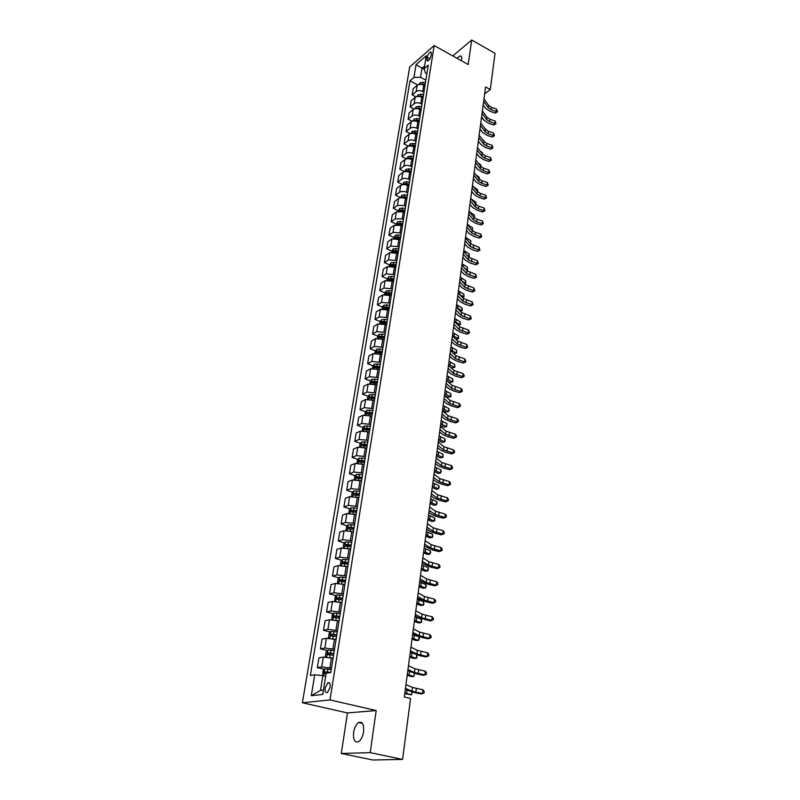 <?xml version="1.0" encoding="UTF-8"?>
<svg xmlns="http://www.w3.org/2000/svg" width="800" height="800" viewBox="0 0 800 800"><rect width="100%" height="100%" fill="white"/><g stroke="black" fill="none" stroke-linecap="round" stroke-linejoin="round"><path stroke-width="1.2" d="M363.58 731.78C364.1 724.35 362.45 721.27 358.62 722.52C356.13 724.27 354.47 727.55 353.61 732.35C353.05 739.82 354.71 742.92 358.61 741.66C361.08 739.88 362.74 736.59 363.58 731.78M461.31 60.69L461.62 59.24C461.89 56.98 461.38 55.88 460.1 55.93L456.88 58.22M330.09 687.34C330.42 683.67 329.66 682.16 327.8 682.82L325.2 687.93C324.86 691.61 325.63 693.12 327.5 692.46L330.09 687.34M341.28 753.49L370.2 752.63L376.2 710.54L347.46 712.94L341.28 753.49L372.88 760L402.58 759.41L410.56 698.47L404.32 696.98L485.58 86.95L490.29 89.55L495.03 53.33L471.71 40L452.81 55.94M347.46 712.94L302.39 702.77L409.7 66.95L434.18 45.54L329.98 699.92L302.39 702.77M427.17 57.31L426.83 59.41L427.56 61.07C429.15 60.29 430.3 58.53 431.03 55.78L431.36 53.67L430.64 52.03C429.05 52.81 427.89 54.57 427.17 57.31L429.86 58.79M424.61 65.98L421.99 68.23L420.52 77.27L413.95 77.4L410 80.78L310.34 675.43L314.74 674.81L322.91 675.65L320.51 690.36L323.45 690.01M413.95 77.4L416.08 64.6L426.27 55.72L424.18 68.63L425.45 73.07L426.87 73.84M314.74 674.81L311.27 695.71L322.74 694.42L326.18 673.2L330.77 672.55L428.27 65.12L424.18 68.63M370.2 752.63L402.58 759.41M376.2 710.54L329.98 699.92M434.18 45.54L468.21 64.54L471.71 40M484.66 93.89L490.29 89.55M424.45 69.57L416.08 64.6M425.86 80.15L420.52 77.27M424.94 85.88L423.72 85.23C421.17 84.08 418.98 84.13 417.14 85.35L413.17 88.7L412.14 94.92L415.91 96.92M423.93 92.13L422.71 91.48C420.15 90.34 417.96 90.38 416.11 91.59L412.14 94.92M423 97.93L421.77 97.28C419.21 96.14 417.01 96.18 415.16 97.39L411.18 100.69L410.14 106.98L414.06 109.03M421.99 104.25L420.76 103.6C418.19 102.46 415.98 102.5 414.13 103.7L410.14 106.98M421.05 110.11L419.81 109.46C417.23 108.33 415.02 108.36 413.17 109.55L409.17 112.82L408.12 119.18L412.2 121.28M420.02 116.5L418.78 115.85C416.2 114.72 413.98 114.75 412.12 115.93L408.12 119.18M419.07 122.42L417.83 121.78C415.23 120.65 413.01 120.68 411.15 121.85L407.15 125.08L406.08 131.5L410.33 133.67M418.04 128.88L416.79 128.24C414.18 127.11 411.95 127.13 410.09 128.3L406.08 131.5M417.07 134.87L415.82 134.23C413.21 133.11 410.97 133.13 409.11 134.29L405.09 137.47L404.02 143.96L408.45 146.2M416.03 141.4L414.77 140.76C412.15 139.64 409.91 139.66 408.04 140.81L404.02 143.96M415.05 147.46L413.79 146.82C411.17 145.71 408.92 145.72 407.05 146.86L403.02 150L401.93 156.56L406.58 158.87M413.99 154.05L412.73 153.42C410.09 152.31 407.84 152.32 405.96 153.45L401.93 156.56M413.01 160.18L411.74 159.55C409.1 158.44 406.84 158.45 404.96 159.57L400.92 162.66L399.82 169.3L404.58 171.63M411.94 166.85L410.67 166.22C408.02 165.12 405.75 165.12 403.87 166.24L399.82 169.3M410.95 173.05L409.67 172.42C407.01 171.32 404.74 171.32 402.85 172.43L398.8 175.47L397.69 182.18L402.47 184.5M409.86 179.8L408.58 179.17C405.91 178.07 403.63 178.07 401.75 179.17L397.69 182.18M408.86 186.06L407.57 185.44C404.89 184.34 402.61 184.34 400.72 185.43L396.66 188.42L395.53 195.21L400.35 197.51M407.76 192.89L406.47 192.26C403.79 191.17 401.5 191.17 399.6 192.24L395.53 195.21M406.75 199.22L405.45 198.6C402.76 197.51 400.46 197.5 398.56 198.57L394.49 201.51L393.35 208.38L398.2 210.66M405.64 206.12L404.34 205.51L397.43 205.47L393.35 208.38M404.61 212.53L403.31 211.92L396.38 211.87L392.3 214.76L391.15 221.7L396.03 223.96M403.49 219.51L402.18 218.9L395.24 218.84L391.15 221.7M402.45 225.99L401.14 225.38L394.18 225.31L390.08 228.15L388.92 235.18L393.83 237.42M401.32 233.05L393.02 232.37L388.92 235.18M400.26 239.61L391.94 238.91L387.84 241.7L386.66 248.8L391.61 251.03M399.12 246.75L390.77 246.05L386.66 248.8M398.05 253.38L389.69 252.67L385.57 255.4L384.38 262.59L389.36 264.79M396.89 260.61L388.5 259.89L384.38 262.59M395.82 267.32L387.4 266.59L383.27 269.26L382.07 276.53L387.08 278.72M394.64 274.63L386.21 273.89L382.07 276.53M393.55 281.41L385.09 280.67L380.95 283.29L379.73 290.64L384.78 292.81L384.53 294.35M392.37 288.81L383.88 288.06L379.73 290.64M391.26 295.68L382.76 294.92L378.6 297.47L377.37 304.92L382.48 307.07M390.06 303.16L381.53 302.4L377.37 304.92M388.95 310.11L380.39 309.34L376.22 311.83L374.98 319.36L380.15 321.5M387.73 317.68L379.15 316.9L374.98 319.36M386.6 324.71L378 323.93L373.82 326.35L372.56 333.97L377.79 336.1M385.37 332.38L376.74 331.58L372.56 333.97M384.23 339.49L375.58 338.69L371.38 341.05L370.11 348.76L375.41 350.87M382.99 347.25L374.31 346.43L370.11 348.76M381.83 354.45L373.13 353.63L368.92 355.92L367.63 363.73L373 365.83M380.57 362.3L371.84 361.47L367.63 363.73M379.4 369.59L370.65 368.75L366.43 370.97L365.12 378.87L370.56 380.96M378.13 377.53L369.34 376.69L365.12 378.87M376.94 384.91L368.13 384.06L363.91 386.21L362.58 394.2L368.09 396.28M375.65 392.96L366.82 392.09L362.58 394.2M374.45 400.43L365.59 399.55L361.35 401.63L360.01 409.72L365.59 411.78M373.14 408.57L364.26 407.68L360.01 409.72M371.93 416.13L363.02 415.23L358.77 417.24L357.41 425.43L363.07 427.47M370.61 424.37L361.67 423.47L357.41 425.43M369.38 432.03L360.41 431.11L356.15 433.04L354.78 441.34L360.51 443.36M368.04 440.38L359.05 439.45L354.78 441.34M366.79 448.13L357.78 447.19L353.5 449.04L352.11 457.44L357.93 459.45M365.44 456.58L356.39 455.63L352.11 457.44M364.18 464.43L355.11 463.47L350.82 465.24L349.41 473.75L355.31 475.74M362.8 472.99L353.7 472.02L349.41 473.75M361.53 480.94L352.4 479.96L348.1 481.65L346.68 490.26L352.66 492.23M360.14 489.6L350.98 488.62L346.68 490.26M358.85 497.65L349.66 496.66L345.35 498.26L343.91 506.98L349.98 508.93M357.44 506.43L348.22 505.42L343.91 506.98M356.13 514.59L346.89 513.57L342.57 515.08L341.11 523.92L347.27 525.84M354.7 523.48L345.43 522.45L341.11 523.92M353.38 531.74L344.08 530.7L339.75 532.12L338.27 541.07L344.53 542.97M351.93 540.74L342.6 539.69L338.27 541.07M350.59 549.11L341.23 548.05L336.89 549.38L335.39 558.44L341.75 560.33M349.12 558.24L339.74 557.16L335.39 558.44M347.76 566.71L338.35 565.63L333.99 566.86L332.47 576.05L338.94 577.9M346.28 575.96L336.83 574.86L332.47 576.05M344.9 584.55L335.43 583.44L331.06 584.58L329.52 593.88L336.09 595.71M343.4 593.91L333.89 592.79L329.52 593.88M342 602.62L332.47 601.48L328.09 602.52L326.53 611.95L333.21 613.75M340.48 612.11L330.91 610.96L326.53 611.95M339.06 620.93L329.47 619.77L325.08 620.71L323.5 630.26L330.3 632.03M337.52 630.55L327.89 629.38L323.5 630.26M336.08 639.48L326.43 638.3L322.03 639.13L320.43 648.81L327.35 650.56M334.52 649.23L324.83 648.04L320.43 648.81M333.06 658.29L323.34 657.09L318.94 657.81L317.31 667.62L324.36 669.33M331.48 668.17L321.73 666.95L317.31 667.62M325.67 676.32L322.91 675.65M410 80.78L417.76 84.94M360.96 477.64L362 477.99M362.88 461.16L364.61 461.75M364.83 444.89L367.18 445.72M366.82 428.83L369.72 429.88M368.94 413.02L372.24 414.23M371.2 397.45L374.22 398.58M373.53 382.1L376.01 383.05M375.88 366.96L377.82 367.72M378.23 352L379.66 352.57M380.57 337.23L384.47 337.98M382.89 322.64L383.43 322.86M311.27 695.71L320.51 690.36M483.98 98.94L488.62 105.39L491.5 107.36L496.68 109.19L496.38 111.56L497.49 111.8L495.18 113.12L489.99 111.29L485.67 108.35L483.19 104.91M483.67 101.32L488.31 107.76L491.19 109.73L496.38 111.56L495.18 113.12M496.68 109.19L497.49 111.8M418.91 84.53L420.24 82.67L425.5 82.39M423.65 85.19L425.02 85.35M425.21 84.2L420.22 84.39M423.12 84.95L425.05 85.17M481.46 117.84L483.5 119.47M487.03 117.26L486.5 116.54M482.39 110.9L487.06 117.31L489.96 119.27L495.17 121.09L494.87 123.48L495.98 123.71L493.66 125.02L488.45 123.2L484.1 120.28L481.59 116.87M482.07 113.31L486.75 119.7L489.65 121.66L494.87 123.48L493.66 125.02M495.17 121.09L495.98 123.71M480.78 123L485.49 129.35L488.4 131.3L493.65 133.11L493.34 135.53L494.46 135.75L492.13 137.05L486.89 135.24L482.51 132.33L479.98 128.96M480.45 125.44L485.17 131.77L488.09 133.72L493.34 135.53L492.13 137.05M493.65 133.11L494.46 135.75M479.15 135.23L483.9 141.52L486.83 143.45L492.1 145.26L491.79 147.71L492.92 147.91L490.58 149.21L485.31 147.41L480.9 144.52L478.36 141.17M478.82 137.69L483.58 143.97L486.51 145.9L491.79 147.71L490.58 149.21M492.1 145.26L492.92 147.91M416.88 96.59L418.29 94.63L423.58 94.37M421.58 97.18L423.1 97.35M423.28 96.2L418.22 96.44M420.91 96.9L423.13 97.15M479.89 129.67L481.41 130.87M485.46 129.31L484.43 127.93M485.52 128.79L485.61 129.51M414.84 108.78L416.33 106.72L421.63 106.47M419.48 109.3L421.15 109.49M421.34 108.32L416.21 108.63M418.59 108.97L421.18 109.26M478.3 141.62L479.27 142.38M483.86 141.48L483.96 140.72L482.32 139.43M483.96 140.72L484.09 141.76M412.83 121.1L414.34 118.94L419.67 118.7M417.33 121.55L419.18 121.76M419.37 120.58L416.67 120.26L414.17 120.94M416.29 121.2L419.22 121.51M482.25 153.78L482.39 152.76L480.15 151.05M482.39 152.76L482.56 154.14M477.5 147.59L482.29 153.82L485.24 155.74L490.55 157.55L490.23 160.02L491.37 160.2L489.01 161.5L483.71 159.7L479.28 156.84L476.71 153.52M477.17 150.08L481.96 156.3L484.92 158.22L490.23 160.02L489.01 161.5M490.55 157.55L491.37 160.2M410.8 133.54L412.32 131.29L417.68 131.07M415.13 133.92L417.19 134.16M417.38 132.96L414.66 132.65L412.12 133.39M412.64 132.85L417.23 133.89M480.63 166.22L480.8 164.94L477.94 162.77M480.8 164.94L481.01 166.66M475.84 160.08L480.66 166.26L483.63 168.16L488.97 169.96L488.65 172.46L489.8 172.63L487.43 173.92L482.1 172.13L477.63 169.29L475.05 166M475.5 162.6L480.33 168.76L483.31 170.67L488.65 172.46L487.43 173.92M488.97 169.96L489.8 172.63M474.15 172.71L479.02 178.83L482.01 180.72L487.38 182.51L487.06 185.04L488.21 185.19L485.83 186.48L480.47 184.69L475.97 181.87L473.37 178.62M473.82 175.26L478.69 181.36L481.68 183.25L487.06 185.04L485.83 186.48M487.38 182.51L488.21 185.19M472.45 185.49L477.35 191.54L480.37 193.42L485.77 195.2L485.44 197.75L486.6 197.88L484.21 199.17L478.82 197.4L474.3 194.6L471.67 191.38M472.11 188.06L477.02 194.1L480.04 195.97L485.44 197.75L484.21 199.17M485.77 195.2L486.6 197.88M470.73 198.4L475.67 204.39L478.71 206.25L484.14 208.02L483.81 210.61L484.98 210.72L482.58 212L477.15 210.24L472.6 207.46L469.95 204.28M470.39 201L475.34 206.98L478.37 208.83L483.81 210.61L482.58 212M484.14 208.02L484.98 210.72M468.99 211.46L473.98 217.39L477.03 219.23L482.49 220.99L482.16 223.6L483.34 223.7L480.92 224.98L475.46 223.22L470.88 220.47L468.21 217.32M468.64 214.09L473.63 220L476.69 221.84L482.16 223.6L480.92 224.98M482.49 220.99L483.34 223.7M408.74 146.13L410.29 143.78L415.68 143.58M412.87 146.43L415.17 146.7M415.37 145.49L412.64 145.17L410.05 145.98M410.61 145.36L415.22 146.4M478.98 178.79L479.19 177.25L479.38 179.23M479.19 177.25L475.67 174.62M406.66 158.85L408.23 156.41L413.65 156.22M410.54 159.08L413.14 159.38M413.34 158.16L408.55 158.02L407.97 158.71M408.55 158.02L413.19 159.06M477.32 191.5L477.56 189.69L477.72 191.94M477.56 189.69L473.37 186.62M404.56 171.72L406.15 169.18L411.59 169.01M408.11 171.85L411.08 172.2M411.28 170.96L406.47 170.81L405.86 171.59M406.47 170.81L411.14 171.85M475.64 204.35L475.91 202.26L476.05 204.79M475.91 202.26L471.13 198.88M402.44 184.73L404.05 182.09L409.52 181.93M405.66 184.8L409 185.16M409.2 183.91L404.36 183.75L403.74 184.6M404.36 183.75L409.06 184.79M473.94 217.35L474.25 214.97L474.32 217.75M474.25 214.97L469 211.4M400.29 197.89L401.93 195.14L407.42 195.01M403.21 197.9L406.9 198.27M407.1 197.01L402.24 196.84L401.6 197.77M402.24 196.84L406.96 197.87M472.18 230.43L472.57 227.82L472.41 230.69M472.68 230.59L472.04 230.27M472.57 227.82L467.29 224.28M467.24 224.66L472.26 230.52L475.33 232.35L480.83 234.1L480.49 236.74L481.68 236.82L479.25 238.09L473.76 236.35L469.15 233.62L466.46 230.51M466.88 227.32L471.91 233.17L480.49 236.74L479.25 238.09M480.83 234.1L481.68 236.82M398.11 211.2L399.78 208.35L405.3 208.23M400.76 211.18L404.77 211.53M404.97 210.25L400.08 210.07L399.44 211.08M400.08 210.07L404.84 211.11M470.27 243.52L470.87 240.81L470.49 243.77M470.98 243.59L469.66 242.83M470.87 240.81L465.55 237.3M465.46 238.01L470.52 243.81L479.14 247.36L478.8 250.03L480 250.09L477.56 251.36L472.04 249.62L467.39 246.92L464.68 243.84M465.1 240.7L470.17 246.48L478.8 250.03L477.56 251.36M479.14 247.36L480 250.09M395.91 224.66L397.6 221.7L403.15 221.6M398.31 224.61L402.62 224.94M402.83 223.65L397.91 223.45L397.27 224.55M397.91 223.45L402.69 224.49M468.33 256.75L469.16 253.94L469.26 256.73L468.53 256.98M469.26 256.73L467.22 255.51M469.16 253.94L463.8 250.47M463.66 251.52L468.76 257.24L477.44 260.77L477.1 263.47L478.3 263.51L475.85 264.77L470.3 263.04L465.62 260.37L462.88 257.33M463.3 254.24L468.41 259.95L477.1 263.47L475.85 264.77M477.44 260.77L478.3 263.51M393.69 238.28L395.4 235.21L400.98 235.12M395.84 238.21L400.44 238.5M400.65 237.19L395.71 236.99L395.08 238.17M395.71 236.99L400.52 238.02M466.35 270.13L467.07 269.89L467.42 267.22L467.53 270.02L466.54 270.34M467.53 270.02L464.7 268.32M467.42 267.22L462.02 263.78M461.84 265.18L466.99 270.83L475.72 274.33L475.37 277.06L476.59 277.08L474.13 278.34L468.53 276.62L463.83 273.97L461.07 270.97M461.47 267.93L466.63 273.56L475.37 277.06L474.13 278.34M475.72 274.33L476.59 277.08M391.44 252.05L393.18 248.87L398.79 248.8M393.38 251.97L398.24 252.22M398.45 250.9L393.48 250.68L392.9 251.95M393.48 250.68L398.32 251.71M464.35 283.66L465.31 283.35L465.66 280.64L465.77 283.45L464.49 283.82M465.77 283.45L462.11 281.26M465.66 280.64L460.23 277.25M460 278.99L465.19 284.57L473.98 288.04L473.63 290.8L474.85 290.8L472.38 292.05L466.75 290.35L462.01 287.73L459.23 284.77M459.63 281.78L464.83 287.33L473.63 290.8L472.38 292.05M473.98 288.04L474.85 290.8M389.16 265.99L390.93 262.69L396.57 262.64M396.23 264.76L391.23 264.53L390.89 265.89L396.01 266.1M391.23 264.53L396.1 265.56M462.3 297.34L463.53 296.95L463.89 294.22L464 297.03L462.41 297.45M464 297.03L459.44 294.34M463.89 294.22L458.42 290.86M458.14 292.97L463.37 298.47L472.22 301.91L471.86 304.7L473.1 304.68L470.61 305.93L464.95 304.23L460.18 301.64L457.37 298.72M457.76 295.78L463.01 301.26L471.86 304.7L470.61 305.93M472.22 301.91L473.1 304.68M386.86 280.09L388.65 276.67L394.32 276.64M393.97 278.79L388.95 278.54L388.62 279.92L393.76 280.14M388.95 278.54L393.85 279.58M460.22 311.18L461.73 310.72L462.09 307.95L462.21 310.77L460.29 311.25M462.21 310.77L456.82 307.69M462.09 307.95L456.58 304.63M456.25 307.11L461.54 312.52L470.44 315.93L470.08 318.76L471.32 318.72L468.82 319.96L463.13 318.27L458.32 315.72L455.49 312.84M455.87 309.95L461.16 315.36L470.08 318.76L468.82 319.96M470.44 315.93L471.32 318.72M454.35 321.41L459.68 326.75L468.64 330.12L468.27 332.98L469.53 332.92L467.01 334.16L461.28 332.48L456.44 329.95L453.59 327.12M453.96 324.29L459.3 329.61L468.27 332.98L467.01 334.16M468.64 330.12L469.53 332.92M452.42 335.88L457.79 341.13L466.81 344.48L466.45 347.37L467.71 347.29L465.18 348.52L459.42 346.85L454.54 344.36L451.66 341.57M452.03 338.79L457.42 344.03L466.45 347.37L465.18 348.52M466.81 344.48L467.71 347.29M450.47 350.52L455.89 355.69L464.97 359L464.6 361.93L465.87 361.82L463.33 363.05L457.53 361.39L452.62 358.93L449.71 356.19M450.08 353.47L455.51 358.62L464.6 361.93L463.33 363.05M464.97 359L465.87 361.82M448.5 365.34L453.96 370.42L463.1 373.69L462.73 376.65L464.01 376.53L461.46 377.74L455.62 376.1L450.68 373.67L447.74 370.98M448.1 368.32L453.58 373.38L462.73 376.65L461.46 377.74M463.1 373.69L464.16 375.35L464.01 376.53M446.5 380.33L452.02 385.32L461.22 388.56L460.84 391.56L462.13 391.41L459.57 392.62L453.69 390.99L448.71 388.59L445.75 385.95M446.1 383.35L451.62 388.32L460.84 391.56L459.57 392.62M461.22 388.56L462.28 390.21L462.13 391.41M444.48 395.51L450.04 400.4L459.31 403.6L458.92 406.64L460.23 406.47L457.65 407.67L451.73 406.05L446.72 403.69L443.73 401.1M444.07 398.56L449.65 403.44L458.92 406.64L457.65 407.67M459.31 403.6L460.38 405.25L460.23 406.47M442.43 410.86L448.05 415.66L457.37 418.83L456.98 421.9L458.3 421.7L455.71 422.89L449.75 421.29L444.7 418.97L441.69 416.43M442.02 413.96L447.65 418.74L456.98 421.9L455.71 422.89M457.37 418.83L458.46 420.48L458.3 421.7M440.36 426.41L446.03 431.11L455.42 434.24L455.02 437.34L456.35 437.12L453.74 438.31L447.75 436.72L442.66 434.43L439.62 431.94M439.94 429.54L445.62 434.22L455.02 437.34L453.74 438.31M455.42 434.24L456.51 435.88L456.35 437.12M438.26 442.14L443.98 446.74L453.44 449.83L453.04 452.97L454.38 452.73L451.76 453.9L445.72 452.33L440.6 450.08L437.53 447.65M437.84 445.31L443.57 449.89L453.04 452.97L451.76 453.9M453.44 449.83L454.54 451.47L454.38 452.73M436.14 458.07L441.92 462.57L451.43 465.61L451.03 468.79L452.38 468.52L449.75 469.69L443.67 468.13L438.51 465.93L435.41 463.55M435.72 461.28L441.5 465.76L451.03 468.79L449.75 469.69M451.43 465.61L452.54 467.25L452.38 468.52M433.99 474.2L439.82 478.59L449.41 481.59L449 484.81L450.36 484.51L447.71 485.67L441.6 484.13L436.39 481.96L433.27 479.64M433.56 477.45L439.4 481.81L449 484.81L447.71 485.67M449.41 481.59L450.52 483.23L450.36 484.51M431.82 490.53L437.7 494.8L447.35 497.76L446.94 501.02L448.31 500.7L445.65 501.85L439.49 500.33L434.25 498.2L431.1 495.94M431.38 493.82L437.27 498.07L446.94 501.02L445.65 501.85M447.35 497.76L448.48 499.4L448.31 500.7M429.62 507.06L435.55 511.23L445.27 514.14L444.86 517.44L446.24 517.09L443.56 518.23L437.37 516.72L432.08 514.64L428.9 512.43M429.17 510.39L435.12 514.53L444.86 517.44L443.56 518.23M445.27 514.14L446.41 515.77L446.24 517.09M427.39 523.8L433.38 527.85L443.17 530.72L442.74 534.06L444.14 533.68L441.45 534.81L435.21 533.32L429.89 531.28L426.68 529.14M426.94 527.18L432.94 531.2L442.74 534.06L441.45 534.81M443.17 530.72L444.31 532.35L444.14 533.68M425.13 540.76L431.18 544.69L441.04 547.51L440.61 550.89L442.02 550.48L439.31 551.6L433.03 550.13L424.42 546.06M424.67 544.18L430.73 548.08L440.61 550.89L439.31 551.6M441.04 547.51L442.19 549.13L442.02 550.48M422.84 557.93L428.95 561.74L438.88 564.51L438.44 567.93L439.86 567.49L437.14 568.61L430.82 567.15L422.14 563.19M422.38 561.39L428.5 565.17L438.44 567.93L437.14 568.61M438.88 564.51L440.04 566.13L439.86 567.49M420.52 575.33L426.69 579L436.69 581.72L436.25 585.19L437.69 584.72L434.95 585.82L428.58 584.39L419.83 580.55M420.06 578.83L426.23 582.48L436.25 585.19L434.95 585.82M436.69 581.72L437.86 583.34L437.69 584.72M384.78 292.8L386.35 290.82L392.05 290.81M391.7 292.98L386.65 292.72L386.32 294.11L391.48 294.35M386.65 292.72L391.57 293.75M458.1 325.17L459.91 324.63L460.28 321.84L460.39 324.66L458.14 325.21M460.39 324.66L454.35 321.36M460.28 321.84L454.73 318.55M382.17 308.78L382.45 307.11L384.02 305.13L389.75 305.14M389.39 307.33L384.31 307.06L383.99 308.47L389.17 308.72M384.31 307.06L389.27 308.09M455.94 339.32L458.07 338.71L458.44 335.88L458.56 338.72L455.95 339.33M458.56 338.72L452.47 335.48M458.44 335.88L452.85 332.64M379.79 323.39L380.08 321.58L381.66 319.61L387.42 319.64M387.06 321.86L381.95 321.58L381.64 323L386.84 323.26M381.95 321.58L386.94 322.6M453.45 353.36L456.21 352.95L450.57 349.76M456.7 352.93L456.58 350.09L456.7 352.93L453.84 353.59M456.58 350.09L450.95 346.89M377.37 338.17L377.69 336.22L379.27 334.26L385.06 334.31M384.7 336.56L379.57 336.26L379.26 337.7L381.52 337.61L381.38 338.46M379.57 336.26L384.58 337.29M450.33 367.04L451.95 367.97L454.33 367.35L448.65 364.2M454.83 367.3L454.33 367.35L454.7 364.45L454.83 367.3L451.95 367.97M454.7 364.45L449.03 361.3M374.93 353.13L375.27 351.05L376.86 349.09L382.68 349.16M382.31 351.44L377.15 351.13L376.85 352.57L382.08 352.87M377.15 351.13L382.2 352.15M447.07 380.85L450.03 382.52L452.42 381.92L446.7 378.82M452.93 381.85L452.42 381.92L452.8 378.99L452.93 381.85L450.03 382.52M452.8 378.99L447.09 375.88M372.45 368.27L372.82 366.04L374.41 364.1L380.27 364.19M379.9 366.49L374.7 366.17L374.41 367.63L379.66 367.95M374.7 366.17L379.79 367.19M444.51 395.26L448.1 397.24L450.49 396.66L444.73 393.6M451.01 396.56L450.49 396.66L450.88 393.69L451.01 396.56L448.1 397.24M450.88 393.69L445.13 390.63M369.95 383.59L370.34 381.22L371.94 379.28L377.83 379.4M377.45 381.73L372.23 381.39L371.95 382.87L377.22 383.21M372.23 381.39L377.34 382.41M442.52 410.18L446.14 412.12L448.54 411.57L442.74 408.56M448.93 408.57L449.22 410.25L448.54 411.57L448.93 408.57L443.14 405.56M367.42 399.1L367.83 396.59L369.44 394.66L375.35 394.8M374.98 397.16L369.72 396.81L369.45 398.3L374.74 398.65M369.72 396.81L374.87 397.82M440.51 425.28L444.15 427.19L446.57 426.66L440.72 423.7M446.97 423.63L446.57 426.66L446.97 423.63L441.13 420.66M364.85 414.81L365.29 412.14L366.9 410.22L372.85 410.39M372.47 412.77L367.18 412.41L366.92 413.92L372.23 414.28M367.18 412.41L372.37 413.42M438.48 440.55L442.14 442.43L444.57 441.93L438.68 439.02M444.97 438.86L445.26 440.52L444.57 441.93L444.97 438.86L439.09 435.94M362.25 430.71L362.71 427.89L364.34 425.98L370.32 426.17M369.93 428.58L364.62 428.2L364.36 429.73L369.69 430.11M364.62 428.2L369.83 429.21M436.42 456.01L440.11 457.86L442.55 457.38L436.62 454.53M442.96 454.27L443.09 457.17L442.55 457.38L442.96 454.27L437.03 451.41M359.62 446.81L360.11 443.83L361.74 441.93L367.76 442.14M367.36 444.59L362.01 444.19L361.77 445.74L367.11 446.14M363.69 444.78L367.26 445.2M434.33 471.66L438.06 473.47L440.51 473.01L434.53 470.22M440.92 469.87L441.22 471.52L440.51 473.01L440.92 469.87L434.95 467.06M356.96 463.11L357.47 459.97L359.11 458.08L365.16 458.32M364.76 460.8L359.37 460.38L359.13 461.95L364.51 462.36M359.37 460.38L364.67 461.39M432.22 487.49L435.98 489.26L438.44 488.84L432.41 486.1M438.85 485.66L439.16 487.3L438.44 488.84L438.85 485.66L432.84 482.91M354.26 479.62L354.8 476.32L356.44 474.43L362.53 474.7M362.13 477.21L356.69 476.78L356.46 478.36L361.87 478.8M356.72 476.77L362.04 477.78M430.09 503.52L433.87 505.26L436.34 504.86L430.27 502.17M436.76 501.64L437.07 503.27L436.34 504.86L436.76 501.64L430.7 498.94M351.53 496.34L352.1 492.86L353.75 490.99L359.87 491.29M359.46 493.83L353.98 493.38L353.76 494.98L359.2 495.44M355.74 493.94L359.37 494.38M427.93 519.75L431.74 521.44L434.22 521.08L428.1 518.45M434.65 517.82L434.79 520.74L434.22 521.08L434.65 517.82L428.54 515.18M348.77 513.28L349.36 509.63L351.02 507.77L357.17 508.09M356.76 510.66L351.23 510.2L351.02 511.82L356.5 512.29M351.23 510.2L356.67 511.19M425.74 536.17L429.58 537.83L432.07 537.49L425.91 534.92M432.51 534.19L432.65 537.12L432.07 537.49L432.51 534.19L426.35 531.61M345.96 530.43L346.59 526.6L348.25 524.75L354.44 525.1M354.02 527.71L348.45 527.23L348.25 528.87L353.76 529.36M348.45 527.23L353.94 528.22M423.52 552.8L427.4 554.42L429.9 554.11L423.68 551.6M430.34 550.77L430.66 552.37L429.9 554.11L430.34 550.77L424.13 548.25M343.12 547.81L343.78 543.79L345.45 541.96L351.67 542.34M351.25 544.98L345.64 544.49L345.44 546.14L350.98 546.65M346.58 546.12L347.36 545.01L351.17 545.46M421.28 569.64L425.18 571.21L427.7 570.94L421.43 568.49M428.14 567.56L428.47 569.15L427.7 570.94L428.14 567.56L421.89 565.1M340.25 565.41L340.94 561.21L342.61 559.39L348.87 559.8M348.44 562.47L342.78 561.96L342.6 563.64L348.17 564.16M343.75 563.63L344.52 562.48L348.37 562.94M419.01 586.69L422.95 588.22L425.47 587.98L419.16 585.6M425.92 584.55L426.25 586.13L425.47 587.98L425.92 584.55L419.61 582.16M418.18 592.95L424.4 596.49L434.48 599.16L434.03 602.67L435.48 602.17L432.73 603.26L426.32 601.85L417.49 598.13M417.7 596.5L423.94 600.02L434.03 602.67L432.73 603.26M434.48 599.16L435.66 600.77L435.48 602.17M337.5 583.25L338.05 578.86L339.73 577.05L346.03 577.49M345.6 580.2L339.89 579.67L339.71 581.36L345.32 581.91M340.88 581.36L341.64 580.17L345.53 580.64M416.71 603.95L420.68 605.44L423.22 605.23L416.85 602.92M423.67 601.76L423.82 604.72L423.22 605.23L423.67 601.76L417.31 599.44M415.8 610.8L422.09 614.21L432.24 616.82L431.79 620.38L433.24 619.85L430.48 620.93L418.48 617.74L415.11 615.93M415.32 614.4L421.62 617.78L431.79 620.38L430.48 620.93M432.24 616.82L433.42 618.43L433.24 619.85M334.72 601.33L335.13 596.73L336.82 594.94L343.16 595.41M342.72 598.15L336.96 597.61L336.79 599.32L342.44 599.89M337.98 599.33L338.72 598.1L342.65 598.57M414.38 621.44L418.38 622.88L420.93 622.7L414.51 620.46M421.39 619.19L421.55 622.15L420.93 622.7L421.39 619.19L414.98 616.93M413.39 628.88L419.74 632.16L429.97 634.71L429.51 638.32L430.98 637.75L431.16 636.31L429.97 634.71M412.9 632.53L419.27 635.77L429.51 638.32L428.2 638.82L421.7 637.44L412.71 633.97M331.9 619.65L332.17 614.85L333.87 613.07L340.24 613.57M339.79 616.35L333.99 615.79L333.83 617.52L339.51 618.11M335.04 617.54L335.76 616.26L339.73 616.74M412.02 639.15L416.05 640.54L418.62 640.4L412.14 638.23M419.08 636.84L419.43 638.39L418.62 640.4L419.08 636.84L418.04 636.48M417.45 636.27L412.62 634.66M410.95 647.21L417.36 650.34L427.67 652.84L427.2 656.49L428.69 655.89L428.87 654.43L427.67 652.84M410.46 650.9L416.88 654L427.2 656.49L425.89 656.95L419.34 655.59L410.28 652.25M335.37 639.3L336.09 639.4M329.04 638.23L328.45 637.64L329.18 633.2L330.88 631.44L337.29 631.97M336.83 634.79L330.99 634.21L330.83 635.96L336.55 636.57M332.06 636L332.76 634.67L336.78 635.16M409.63 657.08L413.7 658.43L416.27 658.32L409.75 656.23M416.8 654.99L416.91 657.7L416.27 658.32L416.71 654.96M412.37 653.26L410.23 652.61M408.48 665.77L414.95 668.76L425.33 671.2L424.86 674.9L426.36 674.27L426.55 672.79L425.33 671.2M407.98 669.52L414.47 672.47L424.86 674.9L423.55 675.31L416.95 673.98L407.81 670.77M331.76 657.97L333.09 658.15M326.13 657.05L325.4 656.3L326.14 651.8L327.85 650.05L334.29 650.62M333.84 653.48L327.94 652.88L327.8 654.66L333.55 655.28M329.05 654.7L329.73 653.33L333.78 653.82M407.21 675.26L411.31 676.55L413.9 676.48L407.32 674.46M414.51 673.42L413.9 676.48L414.31 673.36M405.97 684.59L412.51 687.43L422.97 689.81L422.5 693.56L424.01 692.89L424.2 691.39L422.97 689.81M405.46 688.38L412.02 691.19L422.5 693.56L421.18 693.92L414.53 692.61L405.31 689.54M322.7 675.63L323.06 670.65L324.77 668.92L331.26 669.52M330.8 672.42L324.85 671.8L324.72 673.6L326.1 673.67M325.99 673.66L326.65 672.23L330.12 672.65M404.76 693.66L411.49 694.88L404.86 692.93M412.19 692.09L411.49 694.88L411.87 692.01M422.71 91.48L423.72 85.23M420.76 103.6L421.77 97.28M418.78 115.85L419.81 109.46M416.79 128.24L417.83 121.78M414.77 140.76L415.82 134.23M412.73 153.42L413.79 146.82M410.67 166.22L411.74 159.55M408.58 179.17L409.67 172.42M406.47 192.26L407.57 185.44M404.34 205.51L405.45 198.6M402.18 218.9L403.31 211.92M400 232.45L401.14 225.38M397.79 246.15L398.94 239M395.56 260.01L396.72 252.78M393.3 274.04L394.48 266.72M391.01 288.22L392.2 280.83M388.7 302.58L389.91 295.09M386.36 317.11L387.58 309.53M383.99 331.81L385.23 324.14M381.59 346.69L382.84 338.93M379.17 361.75L380.43 353.89M376.71 376.99L377.99 369.04M374.23 392.42L375.52 384.37M371.71 408.04L373.02 399.89M369.16 423.85L370.49 415.6M366.58 439.86L367.93 431.51M363.97 456.07L365.34 447.61M361.33 472.48L362.71 463.92M358.65 489.11L360.05 480.44M355.94 505.95L357.35 497.16M353.19 523L354.62 514.11M350.41 540.28L351.86 531.27M347.59 557.78L349.06 548.65M344.73 575.51L346.22 566.26M341.84 593.48L343.35 584.1M338.9 611.68L340.43 602.18M335.93 630.13L337.48 620.51M332.92 648.83L334.49 639.07M329.87 667.78L331.46 657.89M416.11 91.59L417.14 85.35M414.13 103.7L415.16 97.39M412.12 115.93L413.17 109.55M410.09 128.3L411.15 121.85M408.04 140.81L409.11 134.29M405.96 153.45L407.05 146.86M403.87 166.24L404.96 159.57M401.75 179.17L402.85 172.43M399.6 192.24L400.72 185.43M397.43 205.47L398.56 198.57M395.24 218.84L396.38 211.87M393.02 232.37L394.18 225.31M390.77 246.05L391.94 238.91M388.5 259.89L389.69 252.67M386.21 273.89L387.4 266.59M383.88 288.06L385.09 280.67M381.53 302.4L382.76 294.92M379.15 316.9L380.39 309.34M376.74 331.58L378 323.93M374.31 346.43L375.58 338.69M371.84 361.47L373.13 353.63M369.34 376.69L370.65 368.75M366.82 392.09L368.13 384.06M364.26 407.68L365.59 399.55M361.67 423.47L363.02 415.23M359.05 439.45L360.41 431.11M356.39 455.63L357.78 447.19M353.7 472.02L355.11 463.47M350.98 488.62L352.4 479.96M348.22 505.42L349.66 496.66M345.43 522.45L346.89 513.57M342.6 539.69L344.08 530.7M339.74 557.16L341.23 548.05M336.83 574.86L338.35 565.63M333.89 592.79L335.43 583.44M330.91 610.96L332.47 601.48M327.89 629.38L329.47 619.77M324.83 648.04L326.43 638.3M321.73 666.95L323.34 657.09M428.63 60.4L426.83 59.41M488.62 105.39L488.31 107.76M491.5 107.36L491.19 109.73M420.21 82.72L419.93 84.4M422.84 82.09L422.55 83.9M421.15 84.44L420.56 84.12M487.06 117.31L486.75 119.7M489.96 119.27L489.65 121.66M485.49 129.35L485.17 131.77M488.4 131.3L488.09 133.72M483.9 141.52L483.58 143.97M486.83 143.45L486.51 145.9M418.26 94.68L417.97 96.45M420.9 94.06L420.61 95.89M419.39 96.52L418.61 96.11M416.29 106.77L415.98 108.63M418.95 106.16L418.65 108.01M417.63 108.74L416.64 108.22M414.3 118.99L413.98 120.95M416.97 118.39L416.67 120.26M415.88 121.1L414.65 120.47M482.29 153.82L481.96 156.3M485.24 155.74L484.92 158.22M412.29 131.34L411.95 133.4M414.97 130.76L414.66 132.65M480.66 166.26L480.33 168.76M483.63 168.16L483.31 170.67M479.02 178.83L478.69 181.36M482.01 180.72L481.68 183.25M477.35 191.54L477.02 194.1M480.37 193.42L480.04 195.97M475.67 204.39L475.34 206.98M478.71 206.25L478.37 208.83M473.98 217.39L473.63 220M477.03 219.23L476.69 221.84M410.25 143.83L409.9 145.99M412.95 143.26L412.64 145.17M408.2 156.46L407.83 158.72M410.9 155.9L410.59 157.84M406.12 169.23L405.73 171.59M408.84 168.68L408.52 170.64M404.01 182.14L403.61 184.61M406.75 181.61L406.43 183.58M470.31 213.02L470.41 212.23M401.89 195.19L401.47 197.77M404.63 194.68L404.31 196.68M468.56 226.21L468.71 225.11M472.26 230.52L471.91 233.17M475.33 232.35L474.99 234.99M399.74 208.4L399.3 211.09M402.49 207.9L402.17 209.92M466.79 239.54L466.98 238.12M470.52 243.81L470.17 246.48M473.61 245.61L473.27 248.29M397.56 221.75L397.11 224.55M400.33 221.26L400 223.31M465.01 253.03L465.24 251.28M468.76 257.24L468.41 259.95M471.88 259.03L471.53 261.73M395.36 235.26L394.89 238.17M398.15 234.78L397.81 236.85M463.2 266.67L463.47 264.59M466.99 270.83L466.63 273.56M470.12 272.6L469.77 275.33M393.14 248.92L392.64 251.95M395.93 248.46L395.6 250.55M461.37 280.46L461.69 278.04M465.19 284.57L464.83 287.33M468.35 286.32L467.99 289.08M390.89 262.74L390.37 265.89M393.7 262.3L393.35 264.41M459.52 294.39L459.89 291.65M463.37 298.47L463.01 301.26M466.55 300.2L466.19 302.99M388.61 276.72L388.08 280M390.87 279.79L390.78 280.34M391.43 276.29L391.09 278.43M457.69 308.18L458.06 305.41M461.54 312.52L461.16 315.36M464.74 314.24L464.37 317.07M459.68 326.75L459.3 329.61M462.9 328.44L462.53 331.3M457.79 341.13L457.42 344.03M461.04 342.81L460.67 345.7M455.89 355.69L455.51 358.62M459.16 357.34L458.78 360.27M453.96 370.42L453.58 373.38M457.26 372.05L456.87 375.01M452.02 385.32L451.62 388.32M455.33 386.93L454.95 389.92M450.04 400.4L449.65 403.44M453.39 401.98L452.99 405.02M448.05 415.66L447.65 418.74M451.41 417.22L451.02 420.29M446.03 431.11L445.62 434.22M449.42 432.64L449.02 435.75M443.98 446.74L443.57 449.89M447.4 448.25L446.99 451.39M441.92 462.57L441.5 465.76M445.36 464.05L444.94 467.23M439.82 478.59L439.4 481.81M443.29 480.04L442.87 483.26M437.7 494.8L437.27 498.07M441.19 496.23L440.77 499.49M435.55 511.23L435.12 514.53M439.07 512.62L438.65 515.93M433.38 527.85L432.94 531.2M436.93 529.22L436.49 532.56M431.18 544.69L430.73 548.08M434.75 546.02L434.31 549.41M428.95 561.74L428.5 565.17M432.55 563.04L432.11 566.47M426.69 579L426.23 582.48M430.32 580.28L429.87 583.75M386.31 290.87L385.75 294.27M388.57 293.99L388.47 294.61M389.14 290.45L388.79 292.62M455.85 322.13L456.22 319.33M383.98 305.18L383.4 308.7M386.25 308.36L386.13 309.05M386.83 304.78L386.47 306.97M453.98 336.24L454.35 333.4M381.62 319.66L381.02 323.32M383.9 322.9L383.77 323.67M384.48 319.28L384.12 321.5M452.08 350.51L452.46 347.64M379.23 334.31L378.61 338.1M382.11 333.95L381.75 336.19M450.17 364.95L450.55 362.05M376.82 349.14L376.18 353.07M379.11 352.5L378.96 353.43M379.71 348.79L379.34 351.07M448.23 379.55L448.62 376.62M374.37 364.14L373.71 368.21M376.67 367.57L376.51 368.58M377.28 363.82L376.91 366.12M446.28 394.33L446.67 391.36M371.9 379.33L371.21 383.55M374.2 382.83L374.03 383.91M374.82 379.03L374.44 381.35M444.29 409.28L444.69 406.27M369.39 394.71L368.68 399.07M371.71 398.27L371.52 399.44M372.33 394.42L371.95 396.78M442.29 424.4L442.69 421.36M366.86 410.27L366.13 414.78M369.18 413.9L368.98 415.15M369.81 410L369.42 412.39M440.26 439.71L440.67 436.64M364.29 426.03L363.53 430.69M366.62 429.72L366.4 431.06M367.26 425.78L366.87 428.19M438.21 455.2L438.62 452.09M361.7 441.98L360.91 446.79M364.03 445.74L363.8 447.18M364.67 441.75L364.28 444.19M436.13 470.88L436.54 467.73M359.07 458.13L358.26 463.1M361.41 461.96L361.16 463.49M362.06 457.92L361.66 460.4M434.02 486.75L434.45 483.56M361.08 460.96L359.38 460.38M356.4 474.48L355.57 479.62M358.75 478.39L358.49 480.01M359.41 474.3L359.01 476.8M431.89 502.82L432.32 499.59M353.71 491.04L352.84 496.35M356.06 495.03L355.78 496.74M356.73 490.88L356.32 493.42M429.74 519.08L430.17 515.81M350.97 507.81L350.08 513.29M353.33 511.87L353.04 513.69M354.01 507.68L353.6 510.25M427.56 535.54L427.99 532.23M353.02 510.75L351.29 510.19M348.21 524.8L347.29 530.45M350.57 528.94L350.26 530.86M351.26 524.69L350.84 527.29M425.35 552.21L425.79 548.86M350.26 527.77L348.52 527.22M345.41 542.01L344.46 547.84M347.78 546.22L347.45 548.25M348.48 541.92L348.05 544.55M423.11 569.08L423.56 565.69M347.47 545.01L345.71 544.47M342.57 559.44L341.59 565.45M344.95 563.73L344.6 565.86M345.65 559.37L345.22 562.04M420.84 586.17L421.3 582.74M344.64 562.47L342.87 561.95M424.4 596.49L423.94 600.02M428.06 597.73L427.61 601.25M339.69 577.09L338.68 583.3M342.08 581.48L341.72 583.71M342.79 577.05L342.36 579.76M418.55 603.48L419.01 600M341.78 580.16L339.99 579.65M422.09 614.21L421.62 617.78M425.77 615.42L425.31 618.98M336.78 594.98L335.74 601.38M339.17 599.45L338.79 601.8M339.9 594.97L339.45 597.71M416.23 621L416.69 617.48M338.88 598.09L337.07 597.59M419.74 632.16L419.27 635.77M423.46 633.33L422.99 636.94M333.83 613.11L332.75 619.7M336.23 617.66L335.83 620.13M336.96 613.12L336.51 615.91M413.87 638.76L414.35 635.19M335.93 616.25L334.12 615.77M417.36 650.34L416.88 654M421.11 651.47L420.64 655.13M330.83 631.48L329.73 638.27M333.24 636.12L332.82 638.7M333.98 631.52L333.53 634.34M411.49 656.74L411.97 653.12M332.95 634.66L331.12 634.18M414.95 668.76L414.47 672.47M418.73 669.86L418.25 673.56M327.8 650.1L326.66 657.1M330.22 654.83L329.78 657.53M330.97 650.17L330.51 653.02M409.07 674.95L409.53 671.55M329.93 653.31L328.09 652.85M412.51 687.43L412.02 691.19M416.32 688.49L415.84 692.24M324.73 668.96L323.61 675.82M327.91 669.06L327.45 671.96M406.63 693.41L407.04 690.28M326.87 672.22L325.01 671.77M362.47 723.37L358.62 722.52M461.43 56.68L460.1 55.93M329.69 683.27L327.8 682.82M431.3 52.39L430.64 52.03M358.39 477.35L356.69 476.78M347.36 545.01L345.64 544.49M344.52 562.48L342.78 561.96M341.64 580.17L339.89 579.67M338.72 598.1L336.96 597.61M335.76 616.26L333.99 615.79M332.76 634.67L330.99 634.21M329.73 653.32L327.94 652.88M326.65 672.23L324.85 671.8"/></g></svg>
